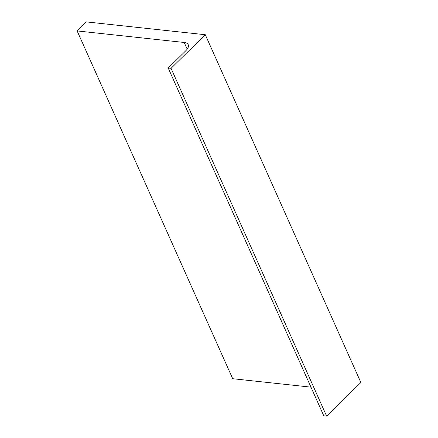 <?xml version="1.0" encoding="UTF-8"?>
<svg xmlns="http://www.w3.org/2000/svg" width="438" height="438" viewBox="0 0 438 438"><rect width="100%" height="100%" fill="white"/><g stroke="black" fill="none" stroke-linecap="round" stroke-linejoin="round"><path stroke-width="0.66" d="M205.291 34.722L86.341 21.9L77.137 30.928L184.217 42.47A12.582 5.853 155.9 0 1 188.214 44.681A12.582 5.853 155.9 0 1 185.756 50.792L168.203 68.01L171.044 68.317L205.291 34.722L360.863 382.505L326.617 416.1L171.044 68.317M310.964 387.148L232.709 378.711L77.137 30.928M326.617 416.1L323.775 415.793L168.203 68.01M187.196 49.133L184.217 42.47"/></g></svg>
